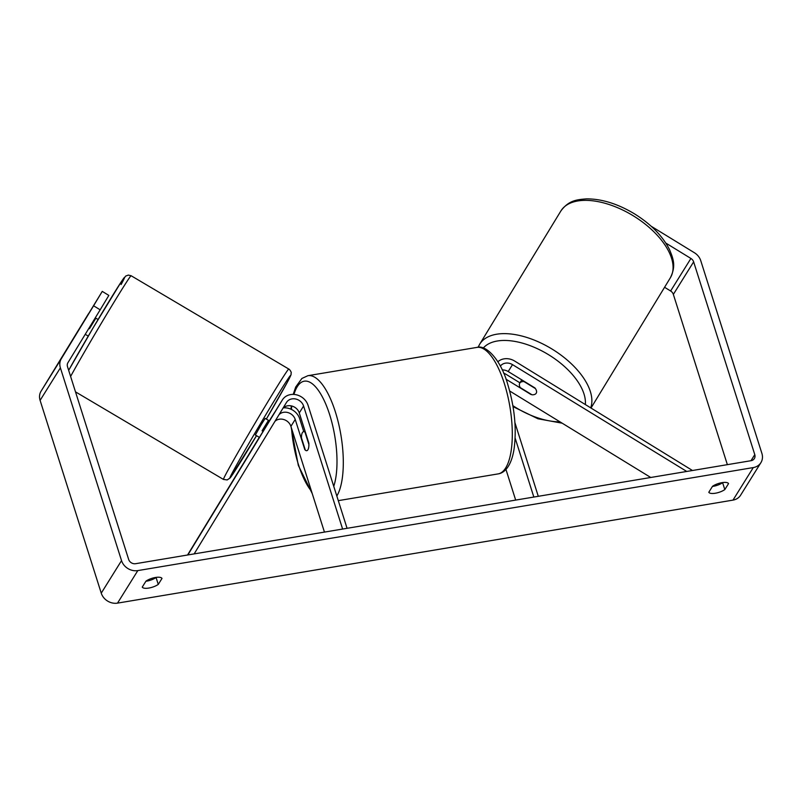 <?xml version="1.0" encoding="UTF-8"?>
<svg xmlns="http://www.w3.org/2000/svg" width="802" height="802" viewBox="0 0 802 802"><rect width="100%" height="100%" fill="white"/><g stroke="black" fill="none" stroke-linecap="round" stroke-linejoin="round"><path stroke-width="1.2" d="M278.164 406.674A14.466 12.551 31.9 0 0 278.104 406.764A14.466 12.551 31.9 0 0 278.053 406.855L260.059 436.288M187.858 554.954L282.364 399.947A14.466 12.551 -148.1 0 1 282.424 399.847A14.466 12.551 -148.1 0 1 296.068 394.724A14.466 12.551 -148.1 0 1 308.038 405.271L347.065 528.307M194.154 553.901L286.474 402.464A9.644 8.371 -148.1 0 1 286.514 402.403A9.644 8.371 -148.1 0 1 295.617 398.985A9.644 8.371 -148.1 0 1 303.587 406.012L342.614 529.049M279.026 414.674A9.644 8.371 -148.1 0 1 288.038 412.609A9.644 8.371 -148.1 0 1 295.216 419.436L304.79 449.591A9.644 3.419 -99.5 0 0 306.765 450.684A9.644 3.419 -99.5 0 0 308.84 443.085L299.276 412.93A9.644 8.371 31.9 0 0 291.868 406.033A9.644 8.371 31.9 0 0 282.795 408.489M269.332 420.849L269.683 420.278A14.466 12.551 -148.1 0 1 269.743 420.188A14.466 12.551 -148.1 0 1 269.803 420.088M274.966 421.341A9.644 8.371 -148.1 0 1 283.928 419.576A9.644 8.371 -148.1 0 1 290.905 426.353L324.449 532.097M187.548 555.004L259.297 437.321M283.397 407.857A14.466 12.551 -148.1 0 1 299.667 418.694L303.768 431.626M269.402 420.89L273.993 413.361A14.466 12.551 -148.1 0 1 274.053 413.271A14.466 12.551 -148.1 0 1 274.735 412.298M88.501 313.833L82.115 324.299M88.892 328.319L89.493 328.67L95.709 318.464L95.107 318.103M82.025 324.249L81.243 325.582M269.472 420.93L265.181 418.393L261.352 424.448L255.357 434.995L259.497 437.441M263.086 431.396L262.074 430.804L268.299 420.599L269.312 421.2M263.657 439.897L271.327 427.306M268.299 420.599L262.074 430.804M145.994 581.109A9.644 3.358 -17.6 0 1 155.428 577.48A9.644 3.358 -17.6 0 1 162.004 578.432L158.265 584.417A9.644 3.358 -17.6 0 1 148.831 588.056A9.644 3.358 -17.6 0 1 142.255 587.094L145.994 581.109M721.97 482.654A9.644 3.358 162.4 0 0 712.537 486.283L708.808 492.268A9.644 3.358 162.4 0 0 715.374 493.23A9.644 3.358 162.4 0 0 724.808 489.591L728.547 483.606A9.644 3.358 162.4 0 0 721.97 482.654M712.437 486.443A9.644 3.358 162.4 0 0 722.622 482.704L722.722 482.543M665.83 243.076L690.913 258.465A5.784 5.023 -148.1 0 1 693.64 261.853L754.782 454.624A5.784 5.023 -148.1 0 1 754.361 458.574A5.784 5.023 -148.1 0 1 751.093 460.689L135.628 563.696A5.784 5.023 -148.1 0 1 128.651 559.425L67.498 366.654A5.784 5.023 -148.1 0 1 67.909 362.735L100.17 309.813L93.593 305.783L102.265 291.387L108.841 295.417L100.17 309.813M156.179 577.37L156.079 577.52A9.644 3.358 -17.6 0 1 145.894 581.27M651.164 226.234L694.402 252.74A13.504 11.719 -148.1 0 1 700.747 260.66L761.9 453.431A13.504 11.719 -148.1 0 1 760.908 462.654A13.504 11.719 -148.1 0 1 753.278 467.576L137.814 570.593A13.504 11.719 -148.1 0 1 121.533 560.608L60.391 367.847A13.504 11.719 -148.1 0 1 61.323 358.705L93.593 305.783M760.908 462.654L740.617 495.195A13.504 11.719 -148.1 0 1 732.988 500.117L117.523 603.124A13.504 11.719 -148.1 0 1 101.252 593.149L40.1 400.378A13.504 11.719 -148.1 0 1 41.042 391.236L88.421 313.823M102.265 291.387L82.867 323.086M664.577 287.286L670.622 290.996A5.784 5.023 -148.1 0 1 673.349 294.394L727.364 464.659M722.622 482.704L724.808 489.591M156.079 577.52L158.265 584.417M531.666 394.584A9.644 4.792 31.4 0 1 530.894 394.454L531.054 394.203M692.467 470.493L514.683 361.06A14.466 12.551 31.9 0 0 497.862 361.762M686.753 471.456L512.508 364.629A9.644 8.371 31.9 0 0 500.338 366.133M502.222 369.953A9.644 8.371 -148.1 0 1 508.197 371.547L534.954 387.947A9.644 4.792 31.4 0 1 536.227 393.201A9.644 4.792 31.4 0 1 536.217 393.221A9.644 5.053 31.4 0 1 531.997 394.784L520.247 387.587A9.644 5.053 31.4 0 1 519.756 383.166A9.644 5.053 31.4 0 1 519.766 383.135A9.644 5.053 31.4 0 1 523.987 381.582L524.147 381.321M650.733 477.481L509.681 391.005M514.914 422.614L538.282 496.308M515.135 438.082L533.841 497.05M505.952 469.441L515.676 500.087M519.957 382.845L506.313 374.484A14.466 12.551 31.9 0 0 503.646 373.161M530.894 394.454L506.002 379.196M301.452 437.862A9.644 3.419 80.5 0 1 303.587 431.656A9.644 3.419 80.5 0 1 305.001 432.168L308.9 444.478A9.644 3.419 80.5 0 1 306.765 450.684A9.644 3.419 80.5 0 1 305.351 450.173L301.452 437.862M535.415 388.579L523.987 381.582M278.053 406.855L282.364 399.947M299.276 412.93L303.587 406.012M290.905 426.353L295.216 419.436M269.683 420.278L273.993 413.361M70.606 376.439A64.13 1.464 -59.4 0 1 106.736 314.224A64.13 1.464 -59.4 0 1 131.137 275.748L128.36 275.086L125.703 276.058L121.072 282.134L93.192 327.737L68.671 370.334A59.308 1.353 120.6 0 1 109.333 300.87A59.308 1.353 120.6 0 1 121.112 284.54M223.457 479.426L227.187 479.937L229.994 478.062L256.51 435.676A59.308 1.353 -59.4 0 1 233.482 470.634A59.308 1.353 -59.4 0 1 274.274 400.719A59.308 1.353 -59.4 0 1 287.066 382.744A59.308 1.353 -59.4 0 1 266.334 419.075L287.156 382.574C292.84 371.857 290.575 375.055 291.166 373.06C291.768 372.469 289.472 369.1 288.78 369.04A64.13 1.464 120.6 0 0 263.307 409.321A64.13 1.464 120.6 0 0 227.156 471.756A64.13 1.464 120.6 0 0 223.457 479.426L75.498 391.867M117.523 603.124L137.814 570.593M732.988 500.117L753.278 467.576M41.042 391.236L61.323 358.705M750.993 460.699L754.782 454.624M673.349 294.394L693.64 261.853M670.622 290.996L690.913 258.465M101.252 593.149L121.533 560.608M40.1 400.378L60.391 367.847M508.197 371.547L512.508 364.629M504.368 383.607A64.13 22.737 -99.5 0 0 476.919 347.406C486.243 344.359 501.11 360.369 507.696 384.188C514.633 407.266 516.759 428.88 514.062 449.03C511.205 467.195 503.796 473.15 498.092 473.902A64.13 22.737 -99.5 0 0 504.368 383.607M293.211 394.394L295.697 387.045L301.903 378.444L307.928 375.687A64.13 22.737 80.5 0 1 335.376 411.897A64.13 22.737 80.5 0 1 336.82 496.027M333.752 486.333A59.308 21.022 -99.5 0 0 329.662 414.674A59.308 21.022 -99.5 0 0 293.953 394.424M291.748 406.002A59.308 21.022 -99.5 0 0 291.437 409.421M291.537 428.338A59.308 21.022 -99.5 0 0 298.474 464.699A59.308 21.022 -99.5 0 0 311.507 491.275M670.292 277.903A64.13 33.604 -148.6 0 0 670.382 277.753A64.13 33.604 -148.6 0 0 633.239 215.778A64.13 33.604 -148.6 0 0 560.949 210.866A64.13 33.604 -148.6 0 0 560.859 211.006A64.13 33.604 -148.6 0 0 560.768 211.157M478.132 347.256L479.636 344.289A64.13 33.604 31.4 0 1 479.726 344.138A64.13 33.604 31.4 0 1 549.009 347.266A64.13 33.604 31.4 0 1 590.753 407.697M512.869 405.662A59.308 31.077 -148.6 0 0 560.017 421.872M585.35 404.378A59.308 31.077 -148.6 0 0 544.307 352.228A59.308 31.077 -148.6 0 0 483.335 347.978M278.104 406.764L282.424 399.847M269.743 420.188L274.053 413.271M288.78 369.04L131.137 275.748M98.085 319.507L95.278 317.843M88.26 336.098L85.233 334.314M291.276 405.892L291.016 409.231M291.106 426.975L298.324 465.411L312.249 493.621M307.928 375.687L476.919 347.406M303.587 431.656L305.141 431.396M338.294 500.648L498.092 473.902M479.636 344.289L560.959 210.836C568.788 200.42 576.598 199.638 586.533 198.876C601.741 198.836 617.64 203.778 634.252 213.703C650.843 223.999 662.602 235.978 669.53 249.633C673.259 258.705 676.216 265.853 670.382 277.753L591.084 407.897M513.029 406.624L537.952 418.774L562.162 423.185M519.756 383.166L521.761 379.867"/></g></svg>
